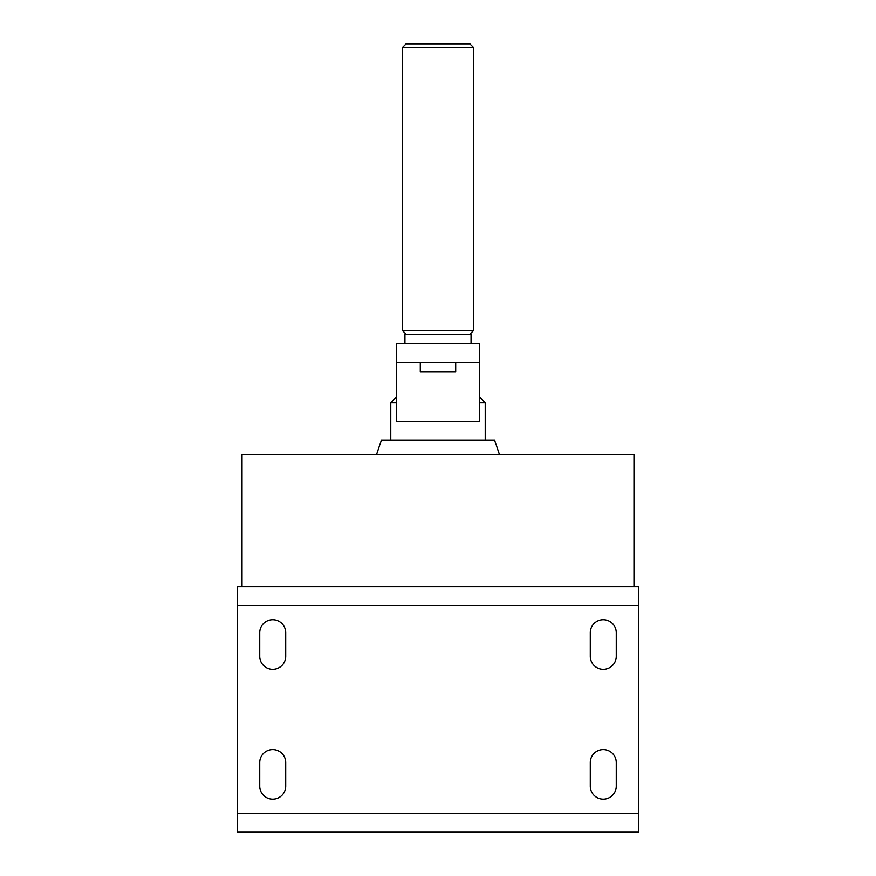 <?xml version="1.0" encoding="UTF-8"?>
<svg xmlns="http://www.w3.org/2000/svg" width="876" height="876" viewBox="0 0 876 876"><rect width="100%" height="100%" fill="white"/><g stroke="black" fill="none" stroke-linecap="round" stroke-linejoin="round"><path stroke-width="1.31" d="M499.386 454.414L494.666 440.245L381.334 440.245L376.614 454.414M638.703 605.524L638.703 586.635L237.297 586.635L237.297 832.2L638.703 832.2L638.703 605.524L237.297 605.524M285.707 762.547L285.707 786.155A12.987 12.987 0 0 1 272.721 799.142A12.987 12.987 0 0 1 259.734 786.155L259.734 762.547A12.987 12.987 0 0 1 272.721 749.56A12.987 12.987 0 0 1 285.707 762.547M616.266 632.68A12.987 12.987 0 0 0 603.279 619.693A12.987 12.987 0 0 0 590.293 632.68L590.293 656.288A12.987 12.987 0 0 0 603.279 669.275A12.987 12.987 0 0 0 616.266 656.288L616.266 632.68M285.707 632.68A12.987 12.987 0 0 0 272.721 619.693A12.987 12.987 0 0 0 259.734 632.68L259.734 656.288A12.987 12.987 0 0 0 272.721 669.275A12.987 12.987 0 0 0 285.707 656.288L285.707 632.68M616.266 762.547L616.266 786.155A12.987 12.987 0 0 1 603.279 799.142A12.987 12.987 0 0 1 590.293 786.155L590.293 762.547A12.987 12.987 0 0 1 603.279 749.56A12.987 12.987 0 0 1 616.266 762.547M242.017 586.635L242.017 454.414L633.983 454.414L633.983 586.635M396.675 362.565L479.325 362.565L479.325 343.666L396.675 343.666L396.675 421.586L479.325 421.586L479.325 362.565M396.675 402.697L390.773 402.697L390.773 440.245M420.294 362.565L420.294 372.004L455.706 372.004L455.706 362.565M438 43.8L469.875 43.8L473.423 47.337L402.577 47.337L406.125 43.8L438 43.8M396.675 397.978L395.503 397.978L390.773 402.697M479.325 402.697L485.227 402.697L480.497 397.978L479.325 397.978M404.942 343.666L404.942 334.227L471.058 334.227L471.058 343.666M237.297 813.311L638.703 813.311M402.577 47.337L402.577 330.679L473.423 330.679L469.875 334.227M473.423 330.679L473.423 47.337M485.227 402.697L485.227 440.245M402.577 330.679L406.125 334.227"/></g></svg>

